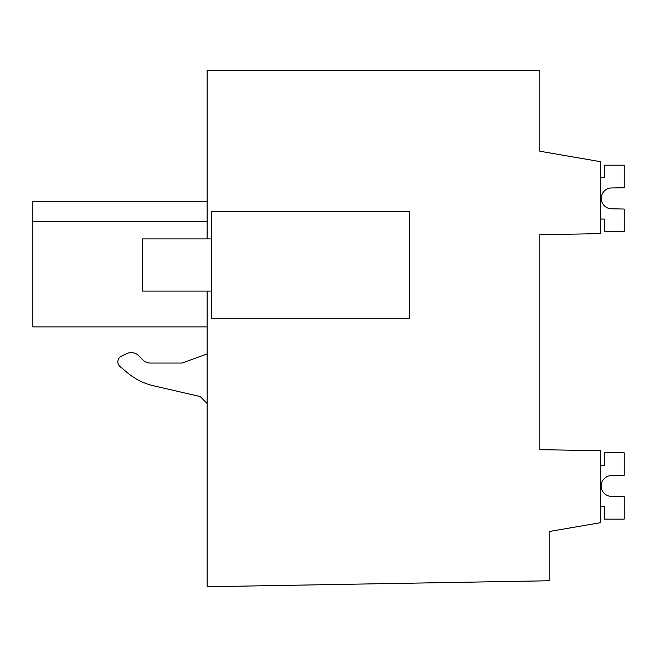 <?xml version="1.0" encoding="UTF-8"?>
<svg xmlns="http://www.w3.org/2000/svg" width="657" height="657" viewBox="0 0 657 657"><rect width="100%" height="100%" fill="white"/><g stroke="black" fill="none" stroke-linecap="round" stroke-linejoin="round"><path stroke-width="0.99" d="M207.111 291.092L207.111 586.734L549.211 580.763L549.211 531.521L600.342 522.701L600.342 450.718L539.816 449.659L539.816 234.697L600.342 233.646L600.342 161.655L539.816 151.217L539.816 70.266L207.111 70.266L207.111 238.918M207.111 353.926L182.071 363.05L150.346 363.05A10.438 10.438 0 0 1 142.971 359.995L138.652 355.667A10.438 10.438 0 0 0 126.858 353.589L121.446 356.11A6.258 6.258 0 0 0 120.075 366.581L127.425 372.757A62.612 62.612 0 0 0 153.582 385.799L200.196 396.557L207.111 403.48M207.111 201.288L32.85 201.288L32.85 221.639L207.111 221.639L32.85 221.639L32.85 326.94L207.111 326.94M211.324 318.226L211.324 211.784L409.59 211.784L409.59 318.226L211.324 318.226M153.582 385.799L200.196 396.557M138.652 355.667L142.971 359.995A10.438 10.438 0 0 0 150.346 363.05M126.858 353.589L121.446 356.11M120.075 366.581L127.425 372.757M600.342 177.719L604.325 177.719L604.325 165.203L624.15 165.203L624.15 187.73L610.723 187.992A10.438 10.438 0 0 0 610.723 208.778A10.438 10.438 0 0 1 610.723 187.992A10.438 10.438 0 0 0 610.723 208.778L624.15 209.041L624.15 231.568L604.325 231.568L604.325 219.044L600.342 219.044M600.342 506.637L604.325 506.637L604.325 519.153L624.15 519.153L624.15 496.626L610.723 496.372A10.438 10.438 0 0 1 610.723 475.578A10.438 10.438 0 0 0 610.723 496.372A10.438 10.438 0 0 1 610.723 475.578L624.15 475.315L624.15 452.788L604.325 452.788L604.325 465.312L600.342 465.312M610.723 187.992A10.438 10.438 0 0 0 610.723 208.778M211.324 291.092L142.454 291.092L142.454 238.918L211.324 238.918"/></g></svg>
